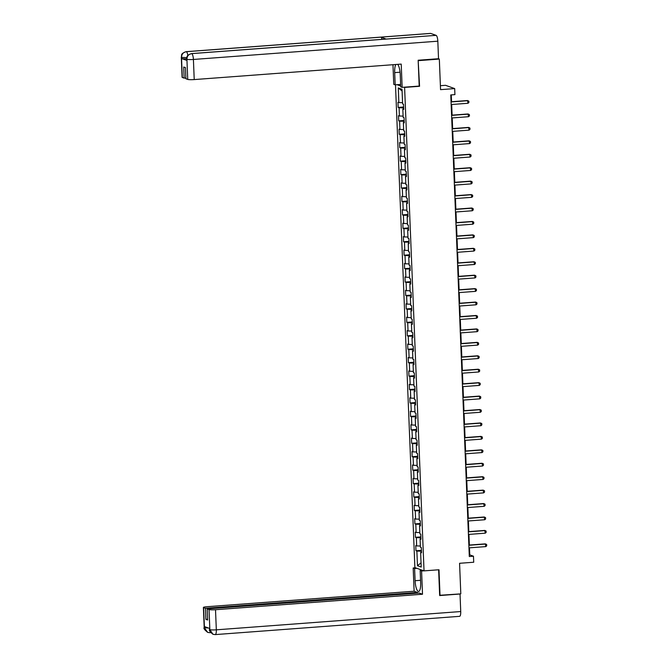 <?xml version="1.0" encoding="UTF-8"?>
<svg xmlns="http://www.w3.org/2000/svg" width="668" height="668" viewBox="0 0 668 668"><rect width="100%" height="100%" fill="white"/><g stroke="black" fill="none" stroke-linecap="round" stroke-linejoin="round"><path stroke-width="1" d="M395.498 84.819L414.886 567.6L424.03 570.873L404.608 87.408L404.04 87.207M440.396 85.696L445.548 85.312L454.683 88.593L454.925 94.622L450.766 94.931L469.312 556.519L473.47 556.21L469.763 554.883L469.479 547.835M439.653 595.288L460.803 593.869L459.576 563.291L473.712 562.239L473.47 556.21M438.358 58.726L439.327 59.076L440.554 89.646L454.683 88.593M419.003 86.088L419.571 86.289L418.168 60.496M418.544 60.629L439.327 59.076M397.059 84.702L400.7 86.013M421.508 552.202L420.631 552.428L421.533 552.753L421.324 547.585L420.422 547.259L420.089 538.992L420.99 539.318L420.782 534.149L419.88 533.824L419.554 525.557L420.456 525.883L420.247 520.714L419.345 520.389L419.011 512.122L419.913 512.448L419.704 507.279L418.803 506.962L418.469 498.687L419.37 499.013L419.17 493.844L418.268 493.527L417.934 485.26L418.836 485.578L418.627 480.409L417.725 480.092L417.391 471.825L418.293 472.142L418.084 466.982L417.183 466.656L416.857 458.39L417.759 458.707L417.55 453.547L416.648 453.221L416.314 444.955L417.216 445.28L417.007 440.112L416.106 439.786L415.772 431.52L416.673 431.845L416.465 426.677L415.571 426.351L415.237 418.084L416.139 418.41L415.93 413.241L415.028 412.916L414.694 404.649L415.596 404.975L415.387 399.806L414.486 399.481L414.16 391.214L415.053 391.54L414.853 386.371L413.951 386.046L413.617 377.779L414.519 378.105L414.31 372.936L413.409 372.619L413.075 364.344L413.976 364.67L413.768 359.501L412.866 359.184L412.54 350.917L413.442 351.234L413.233 346.066L412.331 345.748L411.997 337.482L412.899 337.799L412.69 332.639L411.789 332.313L411.455 324.047L412.356 324.364L412.156 319.204L411.254 318.878L410.92 310.612L411.822 310.937L411.613 305.769L410.711 305.443L410.377 297.176L411.279 297.502L411.07 292.334L410.169 292.008L409.843 283.741L410.745 284.067L410.536 278.898L409.634 278.573L409.3 270.306L410.202 270.632L409.993 265.463L409.092 265.138L408.758 256.871L409.659 257.197L409.451 252.028L408.549 251.702L408.223 243.436L409.125 243.762L408.916 238.593L408.014 238.267L407.68 230.001L408.582 230.326L408.373 225.158L407.472 224.84L407.138 216.566L408.039 216.891L407.839 211.723L406.937 211.405L406.603 203.139L407.505 203.456L407.296 198.287L406.394 197.97L406.06 189.704L406.962 190.021L406.754 184.861L405.852 184.535L405.526 176.268L406.428 176.586L406.219 171.425L405.317 171.1L404.983 162.833L405.885 163.159L405.676 157.99L404.775 157.665L404.441 149.398L405.342 149.724L405.134 144.555L404.232 144.23L403.906 135.963L404.808 136.289L404.599 131.12L403.697 130.794L403.363 122.528L404.265 122.854L404.056 117.685L403.155 117.359L402.821 109.093L403.722 109.418L403.522 104.25L402.62 103.924L402.027 89.287L398.278 87.942L402.094 90.99M420.631 552.428L421.216 567.065L417.467 565.721L416.874 551.083L415.972 550.758L421.433 550.348M398.278 87.942L398.863 102.58L397.961 102.254L398.17 107.423L399.072 107.748L399.406 116.015L398.504 115.689L398.704 120.858L399.606 121.184L399.94 129.45L399.038 129.124L399.247 134.293L400.149 134.619L400.483 142.885L399.581 142.56L399.79 147.728L400.691 148.054L401.017 156.32L400.115 155.995L400.324 161.163L401.226 161.489L401.56 169.756L400.658 169.43L400.867 174.599L401.769 174.916L402.103 183.191L401.201 182.865L401.41 188.034L402.311 188.351L402.637 196.617L401.735 196.3L401.944 201.469L402.846 201.786L403.18 210.053L402.278 209.735L402.487 214.896L403.389 215.221L403.722 223.488L402.821 223.17L403.021 228.331L403.923 228.656L404.257 236.923L403.355 236.597L403.564 241.766L404.466 242.092L404.8 250.358L403.898 250.032L404.107 255.201L405.008 255.527L405.334 263.793L404.432 263.468L404.641 268.636L405.543 268.962L405.877 277.228L404.975 276.903L405.184 282.071L406.086 282.397L406.42 290.663L405.518 290.338L405.718 295.506L406.62 295.832L406.954 304.099L406.052 303.773L406.261 308.942L407.163 309.267L407.497 317.534L406.595 317.208L406.804 322.377L407.705 322.694L408.031 330.969L407.129 330.643L407.338 335.812L408.24 336.129L408.574 344.396L407.672 344.078L407.881 349.247L408.783 349.564L409.117 357.831L408.215 357.514L408.424 362.674L409.325 363L409.651 371.266L408.749 370.949L408.958 376.109L409.86 376.435L410.194 384.701L409.292 384.376L409.501 389.544L410.402 389.87L410.736 398.136L409.835 397.811L410.035 402.979L410.937 403.305L411.271 411.571L410.369 411.246L410.578 416.414L411.48 416.74L411.814 425.007L410.912 424.681L411.121 429.85L412.022 430.175L412.348 438.442L411.446 438.116L411.655 443.285L412.557 443.61L412.891 451.877L411.989 451.551L412.198 456.72L413.1 457.046L413.434 465.312L412.532 464.986L412.74 470.155L413.642 470.472L413.968 478.747L413.066 478.422L413.275 483.59L414.177 483.908L414.511 492.174L413.609 491.857L413.818 497.017L414.719 497.343L415.053 505.609L414.152 505.292L414.352 510.452L415.254 510.778L415.588 519.044L414.686 518.719L414.895 523.887L415.797 524.213L416.131 532.48L415.229 532.154L415.438 537.322L416.339 537.648L416.665 545.915L415.763 545.589L415.972 550.758M420.932 537.732L420.69 538.842M420.974 538.767L420.089 538.992M416.665 545.915L420.372 546.006M416.339 537.648L420.648 537.757M420.389 524.296L420.155 525.407M420.431 525.332L419.554 525.557M416.131 532.48L419.83 532.571M415.797 524.213L420.114 524.322M419.846 510.861L419.613 511.972M419.888 511.897L419.011 512.122M415.588 519.044L419.295 519.136M415.254 510.778L419.571 510.886M419.312 497.426L419.078 498.537M419.354 498.462L418.469 498.687M415.053 505.609L418.752 505.701M414.719 497.343L419.028 497.451M418.769 483.991L418.535 485.102M418.811 485.026L417.934 485.26M414.511 492.174L418.218 492.266M414.177 483.908L418.494 484.016M418.235 470.564L417.993 471.666M418.277 471.591L417.391 471.825M413.968 478.747L417.675 478.831M413.642 470.472L417.951 470.581M417.692 457.129L417.458 458.231M417.734 458.165L416.857 458.39M413.434 465.312L417.133 465.396M413.1 457.046L417.408 457.146M417.149 443.694L416.916 444.796M417.191 444.729L416.314 444.955M412.891 451.877L416.598 451.969M412.557 443.61L416.874 443.711M416.615 430.259L416.373 431.361M416.657 431.294L415.772 431.52M412.348 438.442L416.055 438.534M412.022 430.175L416.331 430.275M416.072 416.824L415.838 417.926M416.114 417.859L415.237 418.084M411.814 425.007L415.513 425.099M411.48 416.74L415.797 416.84M415.529 403.389L415.296 404.499M415.571 404.424L414.694 404.649M411.271 411.571L414.978 411.663M410.937 403.305L415.254 403.414M414.995 389.953L414.761 391.064M415.037 390.989L414.16 391.214M410.736 398.136L414.436 398.228M410.402 389.87L414.711 389.978M414.452 376.518L414.218 377.629M414.494 377.554L413.617 377.779M410.194 384.701L413.901 384.793M409.86 376.435L414.177 376.543M413.918 363.083L413.676 364.194M413.96 364.118L413.075 364.344M409.651 371.266L413.358 371.358M409.325 363L413.634 363.108M413.375 349.648L413.141 350.758M413.417 350.683L412.54 350.917M409.117 357.831L412.816 357.923M408.783 349.564L413.1 349.673M412.832 336.221L412.599 337.323M412.874 337.248L411.997 337.482M408.574 344.396L412.281 344.488M408.24 336.129L412.557 336.238M412.298 322.786L412.064 323.888M412.34 323.821L411.455 324.047M408.031 330.969L411.738 331.052M407.705 322.694L412.014 322.803M411.755 309.351L411.521 310.453M411.797 310.386L410.92 310.612M407.497 317.534L411.204 317.626M407.163 309.267L411.48 309.368M411.221 295.916L410.979 297.018M411.263 296.951L410.377 297.176M406.954 304.099L410.661 304.19M406.62 295.832L410.937 295.932M410.678 282.481L410.444 283.583M410.72 283.516L409.843 283.741M406.42 290.663L410.119 290.755M406.086 282.397L410.394 282.497M410.135 269.045L409.901 270.148M410.177 270.081L409.3 270.306M405.877 277.228L409.584 277.32M405.543 268.962L409.86 269.062M409.601 255.61L409.359 256.721M409.643 256.646L408.758 256.871M405.334 263.793L409.041 263.885M405.008 255.527L409.317 255.635M409.058 242.175L408.824 243.286M409.1 243.21L408.223 243.436M404.8 250.358L408.499 250.45M404.466 242.092L408.783 242.2M408.515 228.74L408.282 229.85M408.557 229.775L407.68 230.001M404.257 236.923L407.964 237.015M403.923 228.656L408.24 228.765M407.981 215.305L407.747 216.415M408.023 216.34L407.138 216.566M403.722 223.488L407.422 223.58M403.389 215.221L407.697 215.33M407.438 201.87L407.204 202.98M407.48 202.905L406.603 203.139M403.18 210.053L406.887 210.144M402.846 201.786L407.163 201.895M406.904 188.443L406.662 189.545M406.946 189.47L406.06 189.704M402.637 196.617L406.344 196.709M402.311 188.351L406.62 188.459M406.361 175.008L406.127 176.11M406.403 176.043L405.526 176.268M402.103 183.191L405.802 183.274M401.769 174.916L406.077 175.024M405.818 161.572L405.585 162.675M405.86 162.608L404.983 162.833M401.56 169.756L405.267 169.847M401.226 161.489L405.543 161.589M405.284 148.137L405.042 149.24M405.326 149.173L404.441 149.398M401.017 156.32L404.724 156.412M400.691 148.054L405 148.154M404.741 134.702L404.507 135.804M404.783 135.738L403.906 135.963M400.483 142.885L404.182 142.977M400.149 134.619L404.466 134.719M404.198 121.267L403.965 122.378M404.24 122.302L403.363 122.528M399.94 129.45L403.647 129.542M399.606 121.184L403.923 121.292M403.664 107.832L403.43 108.942M403.706 108.867L402.821 109.093M399.406 116.015L403.105 116.107M399.072 107.748L403.38 107.857M398.863 102.58L402.57 102.672M419.571 86.289L404.608 87.408M440.02 595.422L438.993 569.754L424.03 570.873M469.37 545.055L468.936 534.4M468.827 531.628L468.402 520.965M468.285 518.193L467.859 507.53M467.75 504.757L467.316 494.095M467.208 491.322L466.782 480.659M466.665 477.887L466.239 467.224M466.13 464.452L465.705 453.797M465.588 451.017L465.162 440.362M465.053 437.582L464.619 426.927M464.51 424.147L464.085 413.492M463.968 410.711L463.542 400.057M463.433 397.276L462.999 386.622M462.891 383.849L462.465 373.187M462.348 370.414L461.922 359.751M461.813 356.979L461.388 346.316M461.271 343.544L460.845 332.881M460.736 330.109L460.302 319.446M460.194 316.674L459.768 306.019M459.651 303.239L459.225 292.584M459.116 289.803L458.682 279.149M458.574 276.368L458.148 265.714M458.039 262.933L457.605 252.279M457.496 249.506L457.071 238.843M456.954 236.071L456.528 225.408M456.419 222.636L455.985 211.973M455.877 209.201L455.451 198.538M455.334 195.766L454.908 185.103M454.799 182.331L454.374 171.676M454.257 168.895L453.831 158.241M453.722 155.46L453.288 144.806M453.18 142.025L452.754 131.371M452.637 128.59L452.211 117.935M452.102 115.155L451.668 104.5M451.56 101.728L451.284 94.889M421.466 551.167L421.232 552.277M417.467 565.721L421.049 562.857M416.874 551.083L421.191 551.192M469.245 554.916L469.763 554.883M398.17 107.423L403.631 107.014M398.704 120.858L404.173 120.449M399.247 134.293L404.708 133.884M399.79 147.728L405.251 147.319M400.324 161.163L405.785 160.754M400.867 174.599L406.328 174.189M401.41 188.034L406.87 187.624M401.944 201.469L407.405 201.06M402.487 214.896L407.948 214.495M403.021 228.331L408.482 227.922M403.564 241.766L409.025 241.357M404.107 255.201L409.567 254.792M404.641 268.636L410.102 268.227M405.184 282.071L410.645 281.662M405.718 295.506L411.187 295.097M406.261 308.942L411.722 308.532M406.804 322.377L412.265 321.968M407.338 335.812L412.799 335.403M407.881 349.247L413.342 348.838M408.424 362.674L413.884 362.273M408.958 376.109L414.419 375.7M409.501 389.544L414.962 389.135M410.035 402.979L415.504 402.57M410.578 416.414L416.039 416.005M411.121 429.85L416.581 429.44M411.655 443.285L417.116 442.876M412.198 456.72L417.659 456.311M412.74 470.155L418.201 469.746M413.275 483.59L418.736 483.181M413.818 497.017L419.279 496.616M414.352 510.452L419.821 510.043M414.895 523.887L420.356 523.478M415.438 537.322L420.898 536.913M451.05 101.953L467.926 100.693L468.852 101.194L468.903 102.48L468.034 103.273L451.159 104.542M468.034 103.273L467.483 100.534L451.042 101.761M385.87 39.103A5.336 1.486 85.7 0 1 386.037 39.053A5.336 1.486 85.7 0 1 386.213 39.078L436.095 35.346A5.336 1.486 85.7 0 1 437.824 41.191L438.525 58.717L418.16 60.237L419.195 86.072L402.153 87.349L400.733 86.84L400.241 74.607A9.761 2.714 -94.3 0 0 397.677 64.362M395.882 64.495A9.761 2.714 -94.3 0 0 394.688 72.62L395.18 84.844L393.753 84.335L392.968 64.712M402.153 87.349L401.217 64.095L194.221 79.575A5.21 0.618 177.7 0 1 187.75 79.417L185.913 78.757L185.462 67.643L183.708 67.017L184.151 78.123L182.314 77.463A5.21 0.618 177.7 0 1 182.097 77.304L181.295 57.189A5.21 0.618 -2.3 0 0 181.504 57.356L182.314 77.463M400.641 84.435L395.18 84.844M181.295 57.189C182.097 54.834 180.135 53.908 186.13 51.67L430.543 33.4A5.336 1.486 85.7 0 1 430.735 33.425L380.852 37.157A5.336 1.486 85.7 0 1 382.054 39.354M436.095 35.346L430.735 33.425M386.037 39.053L191.507 53.599A5.336 1.486 85.7 0 1 191.683 53.624L386.213 39.078L380.852 37.157L186.322 51.703C183.299 52.229 181.704 54.075 181.537 57.239L181.504 57.356M186.664 58.784A5.21 0.618 177.7 0 1 181.612 58.542L186.923 60.446A5.21 0.618 177.7 0 1 186.714 60.279L186.881 59.285L186.923 60.446M184.151 78.123L185.879 77.997M437.824 41.191L193.411 59.46A5.336 1.486 85.7 0 0 191.683 53.624C188.66 54.158 187.065 56.003 186.915 59.16L186.881 59.285M420.556 580.3L415.095 580.709A9.761 2.714 -94.3 0 0 418.602 591.447A9.761 2.714 -94.3 0 0 420.648 582.705L420.164 570.472L421.583 570.981L422.51 594.236L215.514 609.717L216.323 629.824L460.728 611.546L460.027 594.019L439.661 595.547L438.625 569.787M415.095 580.709L414.603 568.485L413.183 567.975L414.118 591.222L417.442 592.416L205.452 608.264L203.606 607.604L204.45 627.845L204.433 626.576L209.744 628.479L209.819 629.774M417.467 593.176L417.442 592.416M207.614 619.244L205.894 619.378L207.648 620.004L207.205 608.899L419.195 593.042L422.51 594.236M422.435 570.305L420.164 570.472M423.854 570.814L421.583 570.981M415.454 567.8L413.183 567.975M416.874 568.309L414.603 568.485M414.118 591.222L207.113 606.703A5.21 0.618 -2.3 0 0 203.389 607.446A5.21 0.618 -2.3 0 0 203.606 607.604M460.728 611.546A5.336 1.486 85.7 0 1 459.609 616.33L215.196 634.6A5.336 1.486 85.7 0 0 216.323 629.824A5.21 0.618 177.7 0 1 209.852 629.665L209.042 609.558A5.21 0.618 -2.3 0 0 215.514 609.717M207.205 608.899L209.042 609.558M205.894 619.378L205.452 608.264M421.266 570.397L421.241 569.879M208.433 628.012L204.475 627.736M209.652 632.654L207.69 632.387L204.45 627.862M215.012 634.575L212.942 634.266L209.852 629.665M451.593 115.389L468.468 114.128L469.387 114.629L469.445 115.915L468.569 116.708L451.693 117.969M468.569 116.708L468.026 113.969L451.585 115.197M452.127 128.824L469.011 127.563L469.93 128.064L469.98 129.35L469.111 130.143L452.236 131.404M469.111 130.143L468.56 127.404L452.127 128.632M452.67 142.259L469.546 140.998L470.472 141.499L470.522 142.785L469.654 143.578L452.779 144.839M469.654 143.578L469.103 140.839L452.662 142.067M453.213 155.694L470.088 154.433L471.007 154.926L471.057 156.22L470.188 157.013L453.313 158.274M470.188 157.013L469.646 154.275L453.205 155.502M453.747 169.129L470.631 167.868L471.55 168.361L471.6 169.655L470.731 170.449L453.856 171.709M470.731 170.449L470.18 167.71L453.739 168.937M454.29 182.564L471.165 181.304L472.084 181.796L472.142 183.09L471.274 183.884L454.39 185.145M471.274 183.884L470.723 181.137L454.282 182.372M454.833 196L471.708 194.73L472.627 195.231L472.677 196.526L471.808 197.319L454.933 198.58M471.808 197.319L471.266 194.572L454.825 195.808M455.367 209.426L472.243 208.166L473.169 208.666L473.22 209.961L472.351 210.754L455.476 212.015M472.351 210.754L471.8 208.007L455.359 209.234M455.91 222.861L472.785 221.601L473.704 222.102L473.762 223.396L472.886 224.189L456.01 225.45M472.886 224.189L472.343 221.442L455.902 222.669M456.444 236.297L473.328 235.036L474.247 235.537L474.297 236.831L473.428 237.624L456.553 238.885M473.428 237.624L472.877 234.877L456.444 236.105M456.987 249.732L473.862 248.471L474.789 248.972L474.839 250.258L473.971 251.051L457.096 252.32M473.971 251.051L473.42 248.312L456.979 249.54M457.53 263.167L474.405 261.906L475.324 262.407L475.374 263.693L474.505 264.486L457.63 265.747M474.505 264.486L473.963 261.747L457.522 262.975M458.064 276.602L474.94 275.341L475.866 275.842L475.917 277.128L475.048 277.921L458.173 279.182M475.048 277.921L474.497 275.183L458.056 276.41M458.607 290.037L475.482 288.776L476.401 289.269L476.459 290.563L475.591 291.357L458.707 292.617M475.591 291.357L475.04 288.618L458.599 289.845M459.15 303.472L476.025 302.212L476.944 302.704L476.994 303.998L476.125 304.792L459.25 306.053M476.125 304.792L475.574 302.053L459.141 303.28M459.684 316.908L476.56 315.647L477.486 316.139L477.536 317.434L476.668 318.227L459.793 319.488M476.668 318.227L476.117 315.48L459.676 316.716M460.227 330.343L477.102 329.074L478.021 329.575L478.079 330.869L477.202 331.662L460.327 332.923M477.202 331.662L476.66 328.915L460.219 330.151M460.761 343.769L477.645 342.509L478.564 343.01L478.614 344.304L477.745 345.097L460.87 346.358M477.745 345.097L477.194 342.35L460.761 343.577M461.304 357.205L478.179 355.944L479.106 356.445L479.156 357.739L478.288 358.532L461.404 359.793M478.288 358.532L477.737 355.785L461.296 357.013M461.847 370.64L478.722 369.379L479.641 369.88L479.691 371.174L478.822 371.967L461.947 373.228M478.822 371.967L478.28 369.22L461.839 370.448M462.381 384.075L479.257 382.814L480.183 383.315L480.234 384.609L479.365 385.403L462.49 386.663M479.365 385.403L478.814 382.655L462.373 383.883M462.924 397.51L479.799 396.249L480.718 396.75L480.776 398.036L479.9 398.829L463.024 400.099M479.9 398.829L479.357 396.091L462.916 397.318M463.467 410.945L480.342 409.684L481.261 410.185L481.311 411.471L480.442 412.265L463.567 413.525M480.442 412.265L479.891 409.526L463.458 410.753M464.001 424.38L480.876 423.12L481.803 423.621L481.853 424.906L480.985 425.7L464.11 426.961M480.985 425.7L480.434 422.961L463.993 424.188M464.544 437.816L481.419 436.555L482.338 437.047L482.388 438.342L481.519 439.135L464.644 440.396M481.519 439.135L480.977 436.396L464.536 437.623M465.078 451.251L481.962 449.99L482.88 450.482L482.931 451.777L482.062 452.57L465.187 453.831M482.062 452.57L481.511 449.831L465.07 451.059M465.621 464.686L482.496 463.425L483.423 463.918L483.473 465.212L482.605 466.005L465.721 467.266M482.605 466.005L482.054 463.258L465.613 464.494M466.164 478.121L483.039 476.852L483.958 477.353L484.008 478.647L483.139 479.44L466.264 480.701M483.139 479.44L482.597 476.693L466.155 477.929M466.698 491.548L483.574 490.287L484.5 490.788L484.55 492.082L483.682 492.875L466.807 494.136M483.682 492.875L483.131 490.128L466.69 491.356M467.241 504.983L484.116 503.722L485.035 504.223L485.093 505.517L484.216 506.311L467.341 507.571M484.216 506.311L483.674 503.563L467.233 504.791M467.775 518.418L484.659 517.157L485.578 517.658L485.628 518.952L484.759 519.746L467.884 521.007M484.759 519.746L484.208 516.999L467.775 518.226M468.318 531.853L485.193 530.592L486.12 531.093L486.17 532.379L485.302 533.173L468.427 534.442M485.302 533.173L484.751 530.434L468.31 531.661M468.861 545.288L485.736 544.028L486.655 544.529L486.705 545.814L485.836 546.608L468.961 547.869M485.836 546.608L485.294 543.869L468.852 545.096M181.612 58.542L181.537 57.248M187.75 79.417L186.906 59.168M186.94 59.302A5.21 0.618 177.7 0 0 193.411 59.46L194.221 79.575M400.065 72.211L394.688 72.62M186.13 51.67A5.336 1.486 85.7 0 1 186.322 51.703A5.336 1.486 85.7 0 1 187.85 55.511M186.815 57.607L181.571 57.381M210.395 632.17A5.336 1.486 85.7 0 1 209.827 632.671L210.704 632.604M207.69 632.387C204.508 629.832 203.348 628.221 204.199 627.553A5.21 0.618 -2.3 0 0 204.416 627.711M212.942 634.266C209.911 631.786 208.783 630.183 209.568 629.473L209.785 629.64M186.664 59.118C187.457 56.788 185.537 55.795 191.507 53.599M207.806 632.429L209.827 632.671M203.389 607.446L204.199 627.553M213.059 634.308L215.196 634.6M209.568 629.473L209.527 628.404"/></g></svg>

